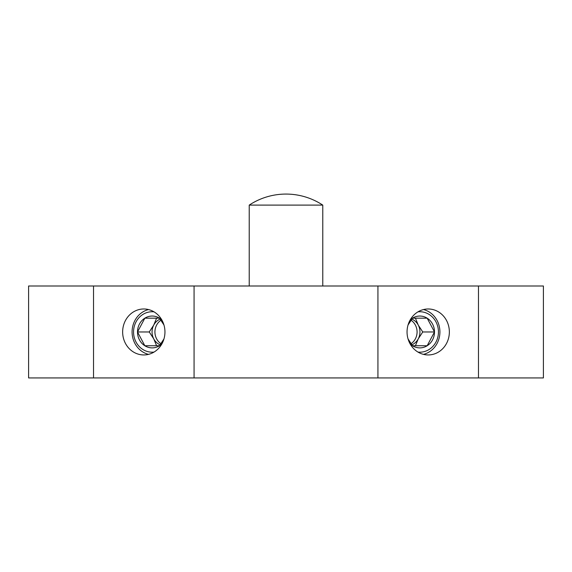 <?xml version="1.0" encoding="UTF-8"?>
<svg xmlns="http://www.w3.org/2000/svg" width="572" height="572" viewBox="0 0 572 572"><rect width="100%" height="100%" fill="white"/><g stroke="black" fill="none" stroke-linecap="round" stroke-linejoin="round"><path stroke-width="0.86" d="M286 205.105L322.772 205.105A66.802 66.802 0 0 0 249.228 205.105L286 205.105M160.181 344.83A13.792 12.691 90 0 1 153.746 338.86A13.792 12.691 90 0 1 153.746 325.068A13.792 12.691 90 0 1 160.181 319.097M160.982 320.206A13.792 12.691 -90 0 0 160.982 343.722M154.011 311.84A20.227 18.619 -90 0 0 152.166 311.74A20.227 18.619 -90 0 0 133.555 331.967A20.227 18.619 -90 0 0 152.166 352.188A20.227 18.619 -90 0 0 154.011 352.087M148.52 309.559A22.98 21.157 -90 0 0 132.089 331.967A22.98 21.157 -90 0 0 148.52 354.368M164.95 331.967A22.98 21.157 -90 0 0 143.801 308.98A22.98 21.157 -90 0 0 122.644 331.967A22.98 21.157 -90 0 0 143.801 354.947A22.98 21.157 -90 0 0 164.95 331.967M449.356 331.967A22.98 21.157 90 0 0 428.199 308.98A22.98 21.157 90 0 0 407.049 331.967A22.98 21.157 90 0 0 428.199 354.947A22.98 21.157 90 0 0 449.356 331.967M423.48 309.559A22.98 21.157 -90 0 1 439.911 331.967A22.98 21.157 -90 0 1 423.48 354.368M410.117 343.886A15.923 14.657 90 0 0 412.505 345.753L415.422 345.753L418.254 338.86L422.751 331.967L418.254 325.068A13.792 12.691 -90 0 1 419.955 331.967A13.792 12.691 -90 0 1 418.254 338.86A13.792 12.691 -90 0 1 411.819 344.837M417.989 352.087A20.227 18.619 90 0 0 419.834 352.188A20.227 18.619 90 0 0 438.445 331.967A20.227 18.619 90 0 0 419.834 311.74A20.227 18.619 90 0 0 417.989 311.84M408.043 325.003L412.505 318.175L427.162 318.175L434.491 331.967L427.162 345.753L412.505 345.753A15.923 14.657 90 0 0 427.162 345.753A15.923 14.657 90 0 0 434.491 331.967A15.923 14.657 90 0 0 427.162 318.175A15.923 14.657 90 0 0 412.505 318.175A15.923 14.657 90 0 0 410.117 320.041M412.505 345.753L408.043 338.924M411.018 343.722A13.792 12.691 90 0 0 411.018 320.206M411.819 319.097A13.792 12.691 -90 0 1 418.254 325.068L415.422 318.175L412.505 318.175M415.422 318.175L427.162 318.175M422.751 331.967L434.491 331.967M415.422 345.753L427.162 345.753M543.4 377.928L28.6 377.928L28.6 286L543.4 286L543.4 377.928M478.478 377.928L478.478 286M377.928 377.928L377.928 286M194.072 377.928L194.072 286M93.522 377.928L93.522 286M161.883 320.041A15.923 14.657 -90 0 0 159.495 318.175A15.923 14.657 -90 0 0 144.838 318.175A15.923 14.657 -90 0 0 137.509 331.967A15.923 14.657 -90 0 0 144.838 345.753A15.923 14.657 -90 0 0 159.495 345.753A15.923 14.657 -90 0 0 161.883 343.886M163.957 338.924L159.495 345.753L144.838 345.753L137.509 331.967L144.838 318.175L159.495 318.175L163.957 325.003M144.838 318.175L156.578 318.175L153.746 325.068L149.249 331.967L153.746 338.86L156.578 345.753L144.838 345.753M149.249 331.967L137.509 331.967M249.228 205.105L249.228 286M322.772 205.105L322.772 286"/></g></svg>

